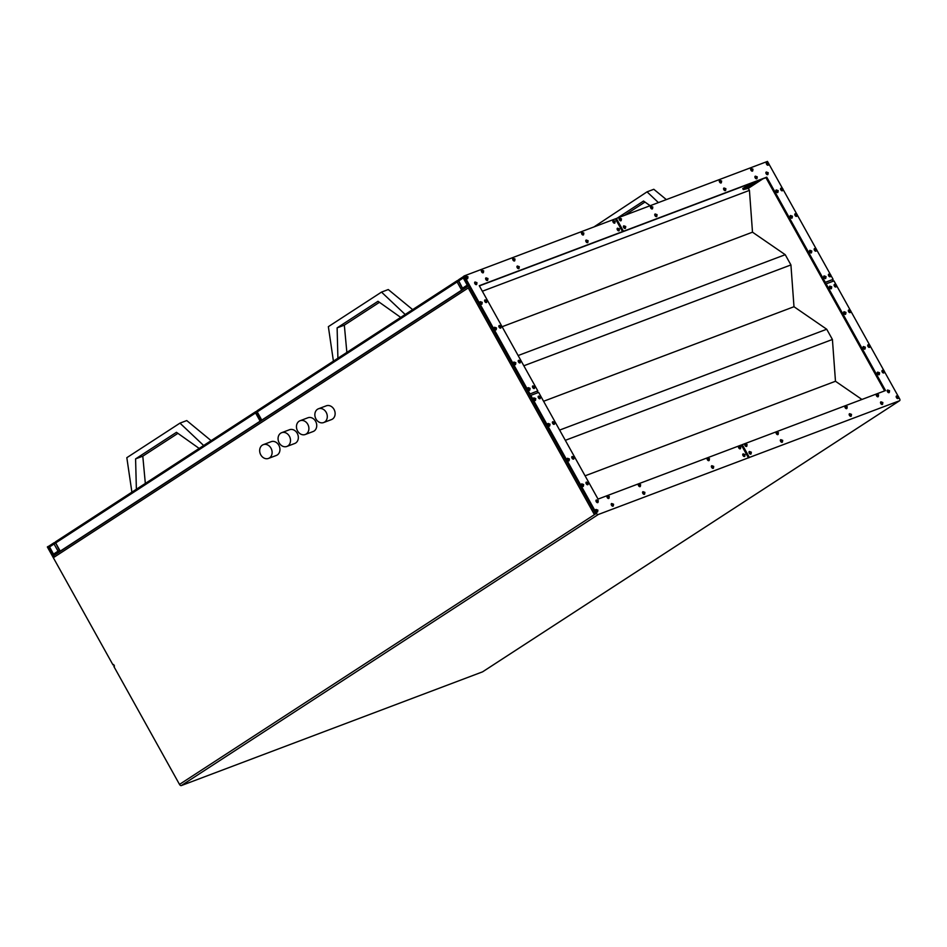 <?xml version="1.0" encoding="UTF-8"?>
<svg xmlns="http://www.w3.org/2000/svg" width="947" height="947" viewBox="0 0 947 947"><rect width="100%" height="100%" fill="white"/><g stroke="black" fill="none" stroke-linecap="round" stroke-linejoin="round"><path stroke-width="1.42" d="M326.182 412.336A7.363 6.049 -110.7 0 0 318.476 408.773A7.363 6.049 -110.7 0 0 315.967 418.976A7.363 6.049 -110.7 0 0 323.673 422.54A7.363 6.049 -110.7 0 0 326.182 412.336M323.673 422.54L331.509 419.58A7.363 6.049 -110.7 0 0 334.019 409.376A7.363 6.049 -110.7 0 0 326.313 405.813L318.476 408.773M307.787 424.292A7.363 6.049 -110.7 0 0 300.081 420.728A7.363 6.049 -110.7 0 0 297.571 430.932A7.363 6.049 -110.7 0 0 305.277 434.495A7.363 6.049 -110.7 0 0 307.787 424.292M305.277 434.495L313.114 431.536A7.363 6.049 -110.7 0 0 315.623 421.332A7.363 6.049 -110.7 0 0 307.917 417.769L300.081 420.728M289.391 436.247A7.363 6.049 -110.7 0 0 281.685 432.684A7.363 6.049 -110.7 0 0 279.176 442.888A7.363 6.049 -110.7 0 0 286.882 446.451A7.363 6.049 -110.7 0 0 289.391 436.247M286.882 446.451L294.718 443.492A7.363 6.049 -110.7 0 0 297.228 433.288A7.363 6.049 -110.7 0 0 289.522 429.725L281.685 432.684M270.996 448.203A7.363 6.049 -110.7 0 0 263.29 444.652A7.363 6.049 -110.7 0 0 260.78 454.856A7.363 6.049 -110.7 0 0 268.486 458.419A7.363 6.049 -110.7 0 0 270.996 448.203M268.486 458.419L276.323 455.46A7.363 6.049 -110.7 0 0 278.832 445.244A7.363 6.049 -110.7 0 0 271.126 441.693L263.29 444.652M745.076 443.894A1.468 0.829 57 0 0 744.969 443.942A1.468 0.829 57 0 0 744.993 445.481A1.468 0.829 57 0 0 746.567 446.416A1.468 0.829 57 0 0 746.662 446.333M776.433 432.057A1.468 0.829 57 0 0 776.315 432.104A1.468 0.829 57 0 0 776.339 433.643A1.468 0.829 57 0 0 777.925 434.578A1.468 0.829 57 0 0 778.02 434.495M845.245 406.074A1.468 0.829 57 0 0 845.138 406.133A1.468 0.829 57 0 0 845.15 407.66A1.468 0.829 57 0 0 846.736 408.595A1.468 0.829 57 0 0 846.831 408.512M780.707 439.728A1.468 0.829 57 0 0 780.588 439.787A1.468 0.829 57 0 0 780.612 441.314A1.468 0.829 57 0 0 782.198 442.249A1.468 0.829 57 0 0 782.293 442.178M749.349 451.565A1.468 0.829 57 0 0 749.243 451.624A1.468 0.829 57 0 0 749.255 453.151A1.468 0.829 57 0 0 750.841 454.087A1.468 0.829 57 0 0 750.935 454.015M849.518 413.744A1.468 0.829 57 0 0 849.412 413.803A1.468 0.829 57 0 0 849.423 415.331A1.468 0.829 57 0 0 851.01 416.266A1.468 0.829 57 0 0 851.104 416.195M834.449 284.431A1.468 0.829 57 0 0 834.343 284.491A1.468 0.829 57 0 0 834.354 286.018A1.468 0.829 57 0 0 835.941 286.953A1.468 0.829 57 0 0 836.035 286.882M848.69 310.024A1.468 0.829 57 0 0 848.583 310.071A1.468 0.829 57 0 0 848.595 311.61A1.468 0.829 57 0 0 850.181 312.546A1.468 0.829 57 0 0 850.276 312.463M868.056 344.826A1.468 0.829 57 0 0 867.949 344.874A1.468 0.829 57 0 0 867.973 346.401A1.468 0.829 57 0 0 869.559 347.336A1.468 0.829 57 0 0 869.642 347.265M829.75 286.207A1.468 0.829 57 0 0 829.643 286.266A1.468 0.829 57 0 0 829.655 287.793A1.468 0.829 57 0 0 831.241 288.728A1.468 0.829 57 0 0 831.336 288.657M843.99 311.8A1.468 0.829 57 0 0 843.884 311.847A1.468 0.829 57 0 0 843.895 313.386A1.468 0.829 57 0 0 845.482 314.321A1.468 0.829 57 0 0 845.576 314.238M863.356 346.602A1.468 0.829 57 0 0 863.25 346.649A1.468 0.829 57 0 0 863.262 348.176A1.468 0.829 57 0 0 864.848 349.112A1.468 0.829 57 0 0 864.942 349.041M887.564 390.093A1.468 0.829 57 0 0 887.457 390.152A1.468 0.829 57 0 0 887.481 391.679A1.468 0.829 57 0 0 889.067 392.614A1.468 0.829 57 0 0 889.15 392.532M876.591 394.236A1.468 0.829 57 0 0 876.484 394.295A1.468 0.829 57 0 0 876.508 395.822A1.468 0.829 57 0 0 878.094 396.757A1.468 0.829 57 0 0 878.177 396.675M882.308 370.407A1.468 0.829 57 0 0 882.19 370.455A1.468 0.829 57 0 0 882.213 371.993A1.468 0.829 57 0 0 883.8 372.929A1.468 0.829 57 0 0 883.894 372.846M877.597 372.183A1.468 0.829 57 0 0 877.49 372.23A1.468 0.829 57 0 0 877.502 373.769A1.468 0.829 57 0 0 879.088 374.704A1.468 0.829 57 0 0 879.183 374.621M896.549 396A1.468 0.829 57 0 0 896.43 396.047A1.468 0.829 57 0 0 896.454 397.574A1.468 0.829 57 0 0 898.04 398.509A1.468 0.829 57 0 0 898.135 398.438M880.864 401.907A1.468 0.829 57 0 0 880.757 401.966A1.468 0.829 57 0 0 880.781 403.493A1.468 0.829 57 0 0 882.367 404.428A1.468 0.829 57 0 0 882.45 404.357M738.814 446.262A1.468 0.829 57 0 0 738.696 446.309A1.468 0.829 57 0 0 738.719 447.848A1.468 0.829 57 0 0 740.305 448.783A1.468 0.829 57 0 0 740.4 448.7M707.456 458.099A1.468 0.829 57 0 0 707.35 458.147A1.468 0.829 57 0 0 707.362 459.686A1.468 0.829 57 0 0 708.948 460.621A1.468 0.829 57 0 0 709.043 460.538M638.645 484.083A1.468 0.829 57 0 0 638.538 484.13A1.468 0.829 57 0 0 638.55 485.669A1.468 0.829 57 0 0 640.136 486.604A1.468 0.829 57 0 0 640.231 486.521M711.73 465.77A1.468 0.829 57 0 0 711.623 465.829A1.468 0.829 57 0 0 711.635 467.356A1.468 0.829 57 0 0 713.221 468.292A1.468 0.829 57 0 0 713.316 468.22M743.087 453.933A1.468 0.829 57 0 0 742.969 453.992A1.468 0.829 57 0 0 742.993 455.519A1.468 0.829 57 0 0 744.579 456.454A1.468 0.829 57 0 0 744.673 456.383M642.918 491.753A1.468 0.829 57 0 0 642.812 491.813A1.468 0.829 57 0 0 642.824 493.34A1.468 0.829 57 0 0 644.41 494.275A1.468 0.829 57 0 0 644.505 494.204M533.8 397.953A1.468 0.829 57 0 0 533.694 398.012A1.468 0.829 57 0 0 533.706 399.539A1.468 0.829 57 0 0 535.292 400.474A1.468 0.829 57 0 0 535.386 400.392M548.041 423.546A1.468 0.829 57 0 0 547.934 423.593A1.468 0.829 57 0 0 547.946 425.12A1.468 0.829 57 0 0 549.532 426.067A1.468 0.829 57 0 0 549.627 425.984M567.407 458.336A1.468 0.829 57 0 0 567.3 458.395A1.468 0.829 57 0 0 567.312 459.922A1.468 0.829 57 0 0 568.898 460.858A1.468 0.829 57 0 0 568.993 460.787M538.5 396.177A1.468 0.829 57 0 0 538.393 396.237A1.468 0.829 57 0 0 538.405 397.764A1.468 0.829 57 0 0 539.991 398.699A1.468 0.829 57 0 0 540.086 398.616M552.74 421.77A1.468 0.829 57 0 0 552.634 421.817A1.468 0.829 57 0 0 552.646 423.345A1.468 0.829 57 0 0 554.232 424.292A1.468 0.829 57 0 0 554.326 424.209M572.106 456.561A1.468 0.829 57 0 0 572 456.62A1.468 0.829 57 0 0 572.024 458.147A1.468 0.829 57 0 0 573.61 459.082A1.468 0.829 57 0 0 573.693 459.011M596.326 500.063A1.468 0.829 57 0 0 596.208 500.111A1.468 0.829 57 0 0 596.231 501.65A1.468 0.829 57 0 0 597.817 502.585A1.468 0.829 57 0 0 597.912 502.502M607.299 495.92A1.468 0.829 57 0 0 607.181 495.968A1.468 0.829 57 0 0 607.205 497.506A1.468 0.829 57 0 0 608.791 498.442A1.468 0.829 57 0 0 608.885 498.359M581.647 483.929A1.468 0.829 57 0 0 581.541 483.976A1.468 0.829 57 0 0 581.553 485.515A1.468 0.829 57 0 0 583.139 486.45A1.468 0.829 57 0 0 583.234 486.367M586.347 482.153A1.468 0.829 57 0 0 586.24 482.201A1.468 0.829 57 0 0 586.264 483.739A1.468 0.829 57 0 0 587.85 484.675A1.468 0.829 57 0 0 587.933 484.592M595.888 509.51A1.468 0.829 57 0 0 595.781 509.569A1.468 0.829 57 0 0 595.793 511.096A1.468 0.829 57 0 0 597.379 512.031A1.468 0.829 57 0 0 597.474 511.96M611.561 503.591A1.468 0.829 57 0 0 611.454 503.65A1.468 0.829 57 0 0 611.478 505.177A1.468 0.829 57 0 0 613.064 506.112A1.468 0.829 57 0 0 613.159 506.041M623.742 225.895A1.468 0.829 57 0 0 623.635 225.954A1.468 0.829 57 0 0 623.647 227.481A1.468 0.829 57 0 0 625.233 228.416A1.468 0.829 57 0 0 625.328 228.334M655.099 214.058A1.468 0.829 57 0 0 654.981 214.117A1.468 0.829 57 0 0 655.004 215.644A1.468 0.829 57 0 0 656.591 216.579A1.468 0.829 57 0 0 656.685 216.496M723.91 188.074A1.468 0.829 57 0 0 723.804 188.133A1.468 0.829 57 0 0 723.816 189.66A1.468 0.829 57 0 0 725.402 190.596A1.468 0.829 57 0 0 725.497 190.513M650.826 206.387A1.468 0.829 57 0 0 650.707 206.434A1.468 0.829 57 0 0 650.731 207.961A1.468 0.829 57 0 0 652.317 208.908A1.468 0.829 57 0 0 652.412 208.825M619.468 218.224A1.468 0.829 57 0 0 619.362 218.272A1.468 0.829 57 0 0 619.374 219.799A1.468 0.829 57 0 0 620.96 220.746A1.468 0.829 57 0 0 621.054 220.663M719.637 180.404A1.468 0.829 57 0 0 719.531 180.451A1.468 0.829 57 0 0 719.542 181.978A1.468 0.829 57 0 0 721.129 182.925A1.468 0.829 57 0 0 721.223 182.842M828.755 274.204A1.468 0.829 57 0 0 828.649 274.251A1.468 0.829 57 0 0 828.661 275.79A1.468 0.829 57 0 0 830.247 276.725A1.468 0.829 57 0 0 830.341 276.642M814.515 248.611A1.468 0.829 57 0 0 814.408 248.67A1.468 0.829 57 0 0 814.42 250.197A1.468 0.829 57 0 0 816.006 251.133A1.468 0.829 57 0 0 816.101 251.062M795.149 213.821A1.468 0.829 57 0 0 795.03 213.868A1.468 0.829 57 0 0 795.054 215.395A1.468 0.829 57 0 0 796.64 216.342A1.468 0.829 57 0 0 796.735 216.259M824.056 275.979A1.468 0.829 57 0 0 823.937 276.027A1.468 0.829 57 0 0 823.961 277.566A1.468 0.829 57 0 0 825.547 278.501A1.468 0.829 57 0 0 825.642 278.418M809.815 250.387A1.468 0.829 57 0 0 809.697 250.446A1.468 0.829 57 0 0 809.721 251.973A1.468 0.829 57 0 0 811.307 252.908A1.468 0.829 57 0 0 811.401 252.837M790.437 215.596A1.468 0.829 57 0 0 790.331 215.644A1.468 0.829 57 0 0 790.354 217.171A1.468 0.829 57 0 0 791.941 218.118A1.468 0.829 57 0 0 792.035 218.035M766.23 172.094A1.468 0.829 57 0 0 766.123 172.153A1.468 0.829 57 0 0 766.135 173.68A1.468 0.829 57 0 0 767.721 174.615A1.468 0.829 57 0 0 767.816 174.532M755.256 176.237A1.468 0.829 57 0 0 755.15 176.296A1.468 0.829 57 0 0 755.173 177.823A1.468 0.829 57 0 0 756.748 178.758A1.468 0.829 57 0 0 756.842 178.675M780.908 188.228A1.468 0.829 57 0 0 780.79 188.287A1.468 0.829 57 0 0 780.813 189.814A1.468 0.829 57 0 0 782.4 190.749A1.468 0.829 57 0 0 782.494 190.667M776.197 190.004A1.468 0.829 57 0 0 776.09 190.063A1.468 0.829 57 0 0 776.114 191.59A1.468 0.829 57 0 0 777.7 192.525A1.468 0.829 57 0 0 777.783 192.442M766.668 162.647A1.468 0.829 57 0 0 766.549 162.695A1.468 0.829 57 0 0 766.573 164.233A1.468 0.829 57 0 0 768.159 165.169A1.468 0.829 57 0 0 768.254 165.086M750.983 168.566A1.468 0.829 57 0 0 750.876 168.613A1.468 0.829 57 0 0 750.9 170.14A1.468 0.829 57 0 0 752.486 171.087A1.468 0.829 57 0 0 752.569 171.005M617.48 228.263A1.468 0.829 57 0 0 617.361 228.322A1.468 0.829 57 0 0 617.385 229.849A1.468 0.829 57 0 0 618.971 230.784A1.468 0.829 57 0 0 619.066 230.701M586.122 240.1A1.468 0.829 57 0 0 586.015 240.159A1.468 0.829 57 0 0 586.027 241.686A1.468 0.829 57 0 0 587.614 242.621A1.468 0.829 57 0 0 587.708 242.539M517.311 266.083A1.468 0.829 57 0 0 517.192 266.143A1.468 0.829 57 0 0 517.216 267.67A1.468 0.829 57 0 0 518.802 268.605A1.468 0.829 57 0 0 518.897 268.522M581.849 232.429A1.468 0.829 57 0 0 581.742 232.477A1.468 0.829 57 0 0 581.754 234.004A1.468 0.829 57 0 0 583.34 234.951A1.468 0.829 57 0 0 583.435 234.868M613.206 220.592A1.468 0.829 57 0 0 613.088 220.639A1.468 0.829 57 0 0 613.111 222.166A1.468 0.829 57 0 0 614.698 223.113A1.468 0.829 57 0 0 614.792 223.03M513.037 258.413A1.468 0.829 57 0 0 512.931 258.46A1.468 0.829 57 0 0 512.943 259.987A1.468 0.829 57 0 0 514.529 260.934A1.468 0.829 57 0 0 514.623 260.851M528.106 387.725A1.468 0.829 57 0 0 527.988 387.773A1.468 0.829 57 0 0 528.012 389.3A1.468 0.829 57 0 0 529.598 390.247A1.468 0.829 57 0 0 529.693 390.164M513.866 362.133A1.468 0.829 57 0 0 513.748 362.192A1.468 0.829 57 0 0 513.771 363.719A1.468 0.829 57 0 0 515.357 364.654A1.468 0.829 57 0 0 515.452 364.571M494.488 327.342A1.468 0.829 57 0 0 494.381 327.39A1.468 0.829 57 0 0 494.405 328.917A1.468 0.829 57 0 0 495.991 329.864A1.468 0.829 57 0 0 496.074 329.781M532.806 385.95A1.468 0.829 57 0 0 532.699 385.997A1.468 0.829 57 0 0 532.711 387.524A1.468 0.829 57 0 0 534.297 388.471A1.468 0.829 57 0 0 534.392 388.388M518.565 360.357A1.468 0.829 57 0 0 518.447 360.416A1.468 0.829 57 0 0 518.471 361.943A1.468 0.829 57 0 0 520.057 362.879A1.468 0.829 57 0 0 520.152 362.796M499.199 325.567A1.468 0.829 57 0 0 499.081 325.614A1.468 0.829 57 0 0 499.105 327.141A1.468 0.829 57 0 0 500.691 328.088A1.468 0.829 57 0 0 500.785 328.005M474.98 282.064A1.468 0.829 57 0 0 474.873 282.123A1.468 0.829 57 0 0 474.897 283.65A1.468 0.829 57 0 0 476.483 284.585A1.468 0.829 57 0 0 476.578 284.502M485.953 277.921A1.468 0.829 57 0 0 485.847 277.98A1.468 0.829 57 0 0 485.87 279.507A1.468 0.829 57 0 0 487.456 280.442A1.468 0.829 57 0 0 487.539 280.359M480.247 301.75A1.468 0.829 57 0 0 480.141 301.809A1.468 0.829 57 0 0 480.165 303.336A1.468 0.829 57 0 0 481.751 304.271A1.468 0.829 57 0 0 481.834 304.188M484.959 299.974A1.468 0.829 57 0 0 484.84 300.033A1.468 0.829 57 0 0 484.864 301.56A1.468 0.829 57 0 0 486.45 302.495A1.468 0.829 57 0 0 486.545 302.413M466.007 276.169A1.468 0.829 57 0 0 465.9 276.216A1.468 0.829 57 0 0 465.912 277.743A1.468 0.829 57 0 0 467.498 278.69A1.468 0.829 57 0 0 467.593 278.607M481.692 270.25A1.468 0.829 57 0 0 481.573 270.297A1.468 0.829 57 0 0 481.597 271.825A1.468 0.829 57 0 0 483.183 272.772A1.468 0.829 57 0 0 483.278 272.689M529.965 393.834L464.314 275.873L615.42 218.828L622.534 231.613L479.265 285.71L537.801 390.874L529.349 394.236L530.202 395.763L530.817 395.373L596.468 513.321A1.764 0.994 57 0 0 598.267 514.505L181.303 785.584A1.764 0.994 57 0 1 179.504 784.412L113.853 666.451L114.469 666.061L113.616 664.522L113.001 664.924L47.35 546.964L48.167 546.431L54.145 557.179A1.764 0.994 57 0 1 54.121 555.344L444.747 301.383L54.239 555.285A1.764 0.994 57 0 0 54.121 555.344M469.25 285.378L467.226 285.13L463.249 277.968L458.75 280.892L463.119 289.368L461.663 290.137L457.117 281.946L257.217 411.909L261.774 420.101L461.663 290.137M261.774 420.101L60.241 551.13L55.684 542.939L255.583 412.975L260.141 421.166M54.18 555.309L49.552 546.928L54.05 544.004L58.039 551.166L60.241 551.13M61.129 550.799L261.017 420.835M462.55 289.806L262.662 419.77M445.741 300.732L468.718 285.793L445.848 300.684A1.764 0.994 57 0 0 445.741 300.732A1.764 0.994 57 0 0 445.587 300.886L445.54 300.803M467.226 285.13L462.74 288.054L463.119 289.368L468.682 285.745M464.314 275.873L463.485 276.406L595.651 513.854L594.42 514.647L468.244 287.959L469.511 287.225M884.605 390.898L765.934 177.693L479.371 285.899M741.383 445.149L748.757 457.839L749.373 457.448L742.247 444.652L885.528 390.555L826.139 283.863L833.976 280.904L835.976 284.502M749.373 457.448L899.543 400.747A1.764 0.994 57 0 0 899.65 400.688A1.764 0.994 57 0 0 899.626 398.853L898.739 397.255M898.076 396.059L884.498 371.674M883.835 370.466L870.257 346.081M869.583 344.886L850.891 311.279M850.217 310.083L836.651 285.698M530.817 395.373L538.654 392.413L598.042 499.105L741.312 445.007L748.438 457.803L598.267 514.505M826.139 283.863L825.524 284.254L824.671 282.727L833.123 279.365L825.287 282.324L766.75 177.16L623.481 231.257L616.355 218.473L767.472 161.416L768.195 162.706M833.123 279.365L830.945 275.459M830.282 274.263L816.705 249.878M816.042 248.682L797.338 215.076M796.676 213.88L783.098 189.495M782.435 188.299L768.857 163.902M615.491 218.958L616.355 218.473M832.508 279.767L833.289 281.164M181.303 785.584L482.579 671.837A1.764 0.994 57 0 0 482.686 671.778A1.764 0.994 57 0 0 482.781 671.695M529.349 394.236L537.801 390.874M537.186 391.277L537.967 392.674M615.751 218.864L622.866 231.66L621.93 232.015L622.534 231.613M766.75 177.16L765.934 177.693M622.866 231.66L623.481 231.257M824.671 282.727L825.287 282.324M741.643 445.054L742.247 444.652M412.655 309.622L388.27 289.545L381.499 292.102L405.186 314.475M400.699 317.399L377.995 301.288L337.12 327.875L337.901 358.215M379.439 302.318L344.329 325.152L337.12 327.875M344.329 325.152L346.862 352.402M333.415 361.138L328.36 326.656L381.499 292.102M666.333 199.592L653.809 189.282L647.038 191.85L658.414 202.587M650.139 205.712L643.534 201.036L617.219 218.141M644.978 202.054L624.428 215.419M593.97 226.925L647.038 191.85M60.052 551.426L53.612 555.273L49.552 546.928A1.172 0.663 57 0 1 49.54 545.697A1.172 1.172 0 0 0 49.149 547.259L49.362 547.224M49.197 546.04L48.167 546.431M113.687 664.664L113.001 664.924M750.545 183.505L742.744 188.583L743.312 189.601L748.296 188.346L762.915 178.829M444.723 301.335L445.587 300.886M861.936 399.468L835.479 381.262L832.413 339.476L826.719 329.236L793.988 306.721L790.923 264.935L785.229 254.696L752.498 232.181L749.432 190.383L748.296 188.346M469.475 287.154L54.145 557.179M755.659 181.575L743.312 189.601M835.479 381.262L585.08 475.82M832.413 339.476L565.323 440.319M826.719 329.236L559.63 430.08M793.988 306.721L543.59 401.268M790.923 264.935L523.833 365.779M785.229 254.696L518.139 355.539M752.498 232.181L502.099 326.727M749.432 190.383L482.343 291.238M746.923 185.861L746.461 185.044M203.652 445.504L179.966 423.131L126.827 457.685L131.893 492.168M136.38 489.244L135.587 458.893L176.462 432.317L199.166 448.428M145.329 483.42L142.796 456.17L135.587 458.893M142.796 456.17L177.918 433.347M211.122 440.651L186.748 420.575L179.966 423.131M596.006 510.966A1.468 0.829 -123 0 1 595.983 509.439L597.877 510.125L597.593 511.901A1.468 0.829 -123 0 1 596.006 510.966M597.711 510.149L597.083 510.386L597.711 510.149M596.432 501.508A1.468 0.829 -123 0 1 596.409 499.98L598.303 500.667L598.019 502.455A1.468 0.829 -123 0 1 596.432 501.508M598.149 500.703L597.521 500.939L598.149 500.703M607.406 497.364A1.468 0.829 -123 0 1 607.382 495.837L609.276 496.524L608.992 498.311A1.468 0.829 -123 0 1 607.406 497.364M609.11 496.559L608.495 496.796L609.11 496.559M611.679 505.047A1.468 0.829 -123 0 1 611.655 503.52L613.549 504.206L613.265 505.982A1.468 0.829 -123 0 1 611.679 505.047M613.384 504.23L612.756 504.467L613.384 504.23M586.465 483.597A1.468 0.829 -123 0 1 586.442 482.07L588.336 482.757L588.051 484.544A1.468 0.829 -123 0 1 586.465 483.597M588.17 482.792L587.542 483.029L588.17 482.792M581.766 485.373A1.468 0.829 -123 0 1 581.742 483.846L583.636 484.533L583.352 486.32A1.468 0.829 -123 0 1 581.766 485.373M583.47 484.568L582.843 484.805L583.47 484.568M572.225 458.017A1.468 0.829 -123 0 1 572.201 456.49L574.095 457.176L573.811 458.952A1.468 0.829 -123 0 1 572.225 458.017M573.929 457.2L573.302 457.437L573.929 457.2M567.525 459.792A1.468 0.829 -123 0 1 567.502 458.265L569.384 458.952L569.111 460.727A1.468 0.829 -123 0 1 567.525 459.792M569.23 458.975L568.602 459.212L569.23 458.975M548.147 424.99A1.468 0.829 -123 0 1 548.135 423.463L550.018 424.149L549.734 425.925A1.468 0.829 -123 0 1 548.147 424.99M549.864 424.185L549.236 424.422L549.864 424.185M552.859 423.214A1.468 0.829 -123 0 1 552.835 421.687L554.729 422.374L554.445 424.149A1.468 0.829 -123 0 1 552.859 423.214M554.563 422.409L553.936 422.646L554.563 422.409M638.752 485.527A1.468 0.829 -123 0 1 638.74 484L640.622 484.686L640.338 486.474A1.468 0.829 -123 0 1 638.752 485.527M640.468 484.722L639.841 484.959L640.468 484.722M643.025 493.209A1.468 0.829 -123 0 1 643.013 491.682L644.895 492.369L644.611 494.145A1.468 0.829 -123 0 1 643.025 493.209M644.741 492.393L644.114 492.629L644.741 492.393M711.848 467.226A1.468 0.829 -123 0 1 711.824 465.699L713.707 466.386L713.434 468.161A1.468 0.829 -123 0 1 711.848 467.226M713.553 466.409L712.925 466.646L713.553 466.409M707.575 459.544A1.468 0.829 -123 0 1 707.551 458.017L709.445 458.703L709.161 460.491A1.468 0.829 -123 0 1 707.575 459.544M709.279 458.739L708.652 458.975L709.279 458.739M738.92 447.706A1.468 0.829 -123 0 1 738.909 446.179L740.791 446.866L740.507 448.653A1.468 0.829 -123 0 1 738.92 447.706M740.637 446.901L740.009 447.138L740.637 446.901M743.194 455.389A1.468 0.829 -123 0 1 743.17 453.862L745.064 454.548L744.78 456.324A1.468 0.829 -123 0 1 743.194 455.389M744.91 454.572L744.283 454.809L744.91 454.572M533.907 399.409A1.468 0.829 -123 0 1 533.895 397.882L535.777 398.557L535.493 400.344A1.468 0.829 -123 0 1 533.907 399.409M535.623 398.592L534.996 398.829L535.623 398.592M538.618 397.633A1.468 0.829 -123 0 1 538.594 396.106L540.477 396.781L540.204 398.569A1.468 0.829 -123 0 1 538.618 397.633M540.323 396.817L539.695 397.053L540.323 396.817M896.655 397.444A1.468 0.829 -123 0 1 896.631 395.917L898.525 396.604L898.241 398.379A1.468 0.829 -123 0 1 896.655 397.444M898.372 396.627L897.744 396.864L898.372 396.627M887.682 391.549A1.468 0.829 -123 0 1 887.659 390.01L889.553 390.697L889.269 392.484A1.468 0.829 -123 0 1 887.682 391.549M889.387 390.732L888.76 390.969L889.387 390.732M876.709 395.692A1.468 0.829 -123 0 1 876.685 394.153L878.579 394.84L878.295 396.627A1.468 0.829 -123 0 1 876.709 395.692M878.414 394.875L877.786 395.112L878.414 394.875M880.982 403.363A1.468 0.829 -123 0 1 880.959 401.836L882.853 402.522L882.568 404.298A1.468 0.829 -123 0 1 880.982 403.363M882.687 402.546L882.059 402.783L882.687 402.546M877.715 373.627A1.468 0.829 -123 0 1 877.691 372.1L879.585 372.787L879.301 374.574A1.468 0.829 -123 0 1 877.715 373.627M879.42 372.822L878.792 373.059L879.42 372.822M882.415 371.851A1.468 0.829 -123 0 1 882.391 370.324L884.285 371.011L884.001 372.798A1.468 0.829 -123 0 1 882.415 371.851M884.119 371.046L883.492 371.283L884.119 371.046M863.475 348.046A1.468 0.829 -123 0 1 863.451 346.519L865.333 347.206L865.061 348.981A1.468 0.829 -123 0 1 863.475 348.046M865.179 347.229L864.552 347.466L865.179 347.229M868.174 346.271A1.468 0.829 -123 0 1 868.15 344.744L870.044 345.43L869.76 347.206A1.468 0.829 -123 0 1 868.174 346.271M869.879 345.454L869.251 345.691L869.879 345.454M848.808 311.468A1.468 0.829 -123 0 1 848.784 309.941L850.678 310.628L850.394 312.415A1.468 0.829 -123 0 1 848.808 311.468M850.513 310.663L849.885 310.9L850.513 310.663M844.097 313.244A1.468 0.829 -123 0 1 844.085 311.717L845.967 312.403L845.683 314.191A1.468 0.829 -123 0 1 844.097 313.244M845.813 312.439L845.186 312.676L845.813 312.439M845.351 407.53A1.468 0.829 -123 0 1 845.34 405.991L847.222 406.677L846.938 408.465A1.468 0.829 -123 0 1 845.351 407.53M847.068 406.713L846.44 406.95L847.068 406.713M849.625 415.2A1.468 0.829 -123 0 1 849.613 413.673L851.495 414.36L851.211 416.135A1.468 0.829 -123 0 1 849.625 415.2M851.341 414.384L850.714 414.62L851.341 414.384M780.813 441.184A1.468 0.829 -123 0 1 780.802 439.657L782.684 440.343L782.4 442.119A1.468 0.829 -123 0 1 780.813 441.184M782.53 440.367L781.902 440.604L782.53 440.367M776.54 433.501A1.468 0.829 -123 0 1 776.528 431.974L778.41 432.661L778.126 434.448A1.468 0.829 -123 0 1 776.54 433.501M778.256 432.696L777.629 432.933L778.256 432.696M745.194 445.339A1.468 0.829 -123 0 1 745.171 443.812L747.065 444.498L746.781 446.286A1.468 0.829 -123 0 1 745.194 445.339M746.899 444.534L746.272 444.77L746.899 444.534M749.468 453.021A1.468 0.829 -123 0 1 749.444 451.494L751.338 452.181L751.054 453.956A1.468 0.829 -123 0 1 749.468 453.021M751.172 452.204L750.545 452.441L751.172 452.204M834.567 285.887A1.468 0.829 -123 0 1 834.544 284.36L836.438 285.047L836.154 286.823A1.468 0.829 -123 0 1 834.567 285.887M836.272 285.071L835.645 285.307L836.272 285.071M829.856 287.663A1.468 0.829 -123 0 1 829.844 286.136L831.726 286.823L831.442 288.598A1.468 0.829 -123 0 1 829.856 287.663M831.573 286.846L830.945 287.083L831.573 286.846M766.774 164.091A1.468 0.829 -123 0 1 766.762 162.564L768.644 163.251L768.36 165.038A1.468 0.829 -123 0 1 766.774 164.091M768.491 163.286L767.863 163.523L768.491 163.286M766.348 173.55A1.468 0.829 -123 0 1 766.324 172.011L768.218 172.697L767.934 174.485A1.468 0.829 -123 0 1 766.348 173.55M768.053 172.733L767.425 172.97L768.053 172.733M755.375 177.693A1.468 0.829 -123 0 1 755.351 176.154L757.245 176.84L756.961 178.628A1.468 0.829 -123 0 1 755.375 177.693M757.079 176.876L756.452 177.113L757.079 176.876M751.101 170.01A1.468 0.829 -123 0 1 751.078 168.483L752.972 169.17L752.687 170.957A1.468 0.829 -123 0 1 751.101 170.01M752.806 169.205L752.178 169.442L752.806 169.205M776.315 191.46A1.468 0.829 -123 0 1 776.291 189.933L778.185 190.607L777.901 192.395A1.468 0.829 -123 0 1 776.315 191.46M778.02 190.643L777.392 190.88L778.02 190.643M781.015 189.684A1.468 0.829 -123 0 1 781.003 188.157L782.885 188.832L782.601 190.619A1.468 0.829 -123 0 1 781.015 189.684M782.731 188.867L782.104 189.104L782.731 188.867M790.556 217.041A1.468 0.829 -123 0 1 790.532 215.514L792.426 216.2L792.142 217.976A1.468 0.829 -123 0 1 790.556 217.041M792.26 216.236L791.633 216.472L792.26 216.236M795.255 215.265A1.468 0.829 -123 0 1 795.243 213.738L797.125 214.424L796.841 216.2A1.468 0.829 -123 0 1 795.255 215.265M796.972 214.46L796.344 214.697L796.972 214.46M814.621 250.067A1.468 0.829 -123 0 1 814.609 248.54L816.492 249.227L816.207 251.002A1.468 0.829 -123 0 1 814.621 250.067M816.338 249.25L815.71 249.487L816.338 249.25M809.922 251.843A1.468 0.829 -123 0 1 809.91 250.316L811.792 251.002L811.508 252.778A1.468 0.829 -123 0 1 809.922 251.843M811.638 251.026L811.011 251.263L811.638 251.026M724.017 189.53A1.468 0.829 -123 0 1 724.005 187.991L725.887 188.678L725.603 190.465A1.468 0.829 -123 0 1 724.017 189.53M725.733 188.713L725.106 188.95L725.733 188.713M719.744 181.848A1.468 0.829 -123 0 1 719.732 180.321L721.614 181.007L721.33 182.783A1.468 0.829 -123 0 1 719.744 181.848M721.46 181.043L720.833 181.279L721.46 181.043M650.932 207.831A1.468 0.829 -123 0 1 650.92 206.304L652.803 206.991L652.519 208.766A1.468 0.829 -123 0 1 650.932 207.831M652.649 207.026L652.021 207.263L652.649 207.026M655.206 215.514A1.468 0.829 -123 0 1 655.194 213.975L657.076 214.661L656.792 216.449A1.468 0.829 -123 0 1 655.206 215.514M656.922 214.697L656.295 214.933L656.922 214.697M623.86 227.351A1.468 0.829 -123 0 1 623.836 225.812L625.73 226.499L625.446 228.286A1.468 0.829 -123 0 1 623.86 227.351M625.565 226.534L624.937 226.771L625.565 226.534M619.587 219.668A1.468 0.829 -123 0 1 619.563 218.141L621.457 218.828L621.173 220.604A1.468 0.829 -123 0 1 619.587 219.668M621.291 218.864L620.664 219.1L621.291 218.864M828.862 275.648A1.468 0.829 -123 0 1 828.85 274.121L830.732 274.808L830.448 276.595A1.468 0.829 -123 0 1 828.862 275.648M830.578 274.843L829.951 275.08L830.578 274.843M824.162 277.424A1.468 0.829 -123 0 1 824.15 275.897L826.033 276.583L825.748 278.371A1.468 0.829 -123 0 1 824.162 277.424M825.879 276.619L825.251 276.855L825.879 276.619M466.125 277.613A1.468 0.829 -123 0 1 466.102 276.086L467.996 276.773L467.711 278.548A1.468 0.829 -123 0 1 466.125 277.613M467.83 276.796L467.202 277.033L467.83 276.796M475.098 283.52A1.468 0.829 -123 0 1 475.074 281.981L476.968 282.668L476.684 284.455A1.468 0.829 -123 0 1 475.098 283.52M476.803 282.703L476.175 282.94L476.803 282.703M486.071 279.377A1.468 0.829 -123 0 1 486.048 277.838L487.942 278.525L487.658 280.312A1.468 0.829 -123 0 1 486.071 279.377M487.776 278.56L487.149 278.797L487.776 278.56M481.798 271.694A1.468 0.829 -123 0 1 481.774 270.167L483.668 270.854L483.384 272.629A1.468 0.829 -123 0 1 481.798 271.694M483.503 270.878L482.875 271.114L483.503 270.878M485.065 301.43A1.468 0.829 -123 0 1 485.053 299.891L486.936 300.578L486.651 302.365A1.468 0.829 -123 0 1 485.065 301.43M486.782 300.613L486.154 300.85L486.782 300.613M480.366 303.206A1.468 0.829 -123 0 1 480.342 301.667L482.236 302.353L481.952 304.141A1.468 0.829 -123 0 1 480.366 303.206M482.07 302.389L481.443 302.626L482.07 302.389M499.306 327.011A1.468 0.829 -123 0 1 499.294 325.484L501.176 326.17L500.892 327.946A1.468 0.829 -123 0 1 499.306 327.011M501.022 326.194L500.395 326.431L501.022 326.194M494.606 328.787A1.468 0.829 -123 0 1 494.583 327.26L496.477 327.946L496.192 329.722A1.468 0.829 -123 0 1 494.606 328.787M496.311 327.97L495.683 328.207L496.311 327.97M513.972 363.589A1.468 0.829 -123 0 1 513.961 362.05L515.843 362.737L515.559 364.524A1.468 0.829 -123 0 1 513.972 363.589M515.689 362.772L515.061 363.009L515.689 362.772M518.672 361.813A1.468 0.829 -123 0 1 518.66 360.274L520.542 360.961L520.258 362.748A1.468 0.829 -123 0 1 518.672 361.813M520.388 360.996L519.761 361.233L520.388 360.996M517.417 267.539A1.468 0.829 -123 0 1 517.405 266L519.287 266.687L519.003 268.475A1.468 0.829 -123 0 1 517.417 267.539M519.134 266.723L518.506 266.959L519.134 266.723M513.144 259.857A1.468 0.829 -123 0 1 513.132 258.33L515.014 259.016L514.73 260.792A1.468 0.829 -123 0 1 513.144 259.857M514.86 259.04L514.233 259.277L514.86 259.04M581.967 233.873A1.468 0.829 -123 0 1 581.943 232.346L583.837 233.033L583.553 234.809A1.468 0.829 -123 0 1 581.967 233.873M583.672 233.069L583.044 233.305L583.672 233.069M586.24 241.556A1.468 0.829 -123 0 1 586.217 240.017L588.099 240.704L587.827 242.491A1.468 0.829 -123 0 1 586.24 241.556M587.945 240.739L587.318 240.976L587.945 240.739M617.586 229.719A1.468 0.829 -123 0 1 617.562 228.18L619.456 228.866L619.172 230.654A1.468 0.829 -123 0 1 617.586 229.719M619.291 228.902L618.675 229.138L619.291 228.902M613.313 222.036A1.468 0.829 -123 0 1 613.301 220.509L615.183 221.196L614.899 222.971A1.468 0.829 -123 0 1 613.313 222.036M615.029 221.231L614.402 221.468L615.029 221.231M528.213 389.17A1.468 0.829 -123 0 1 528.201 387.643L530.083 388.329L529.799 390.105A1.468 0.829 -123 0 1 528.213 389.17M529.929 388.353L529.302 388.59L529.929 388.353M532.912 387.394A1.468 0.829 -123 0 1 532.901 385.867L534.783 386.554L534.499 388.329A1.468 0.829 -123 0 1 532.912 387.394M534.629 386.577L534.001 386.814L534.629 386.577M179.504 784.412L594.42 514.647M463.592 276.583A1.172 0.971 -110.7 0 0 463.296 276.702A1.172 0.663 57 0 0 463.225 276.737L458.727 279.661A1.172 1.172 0 0 0 458.348 281.223L458.75 280.892A1.172 0.663 -123 0 1 458.798 279.625L463.166 276.796M463.58 276.571L463.45 276.631A1.172 1.172 0 0 0 463.225 276.737A1.172 0.663 57 0 0 463.249 277.968L464.089 277.483M462.799 289.237L458.561 281.188M596.468 513.321L595.651 513.854M899.543 400.747L482.579 671.837M257.028 412.205L257.217 411.909A1.172 0.663 57 0 1 257.276 410.655L457.034 280.774M457.484 280.572L458.253 280.276M256.673 411.803A1.172 0.971 69.3 0 0 255.797 411.637A1.172 1.172 0 0 0 255.572 411.756A1.172 0.663 57 0 1 255.643 411.72A1.172 0.971 69.3 0 1 255.797 411.637L255.962 411.59M255.501 411.803L55.743 541.684A1.172 0.663 -123 0 0 55.672 541.72A1.172 1.172 0 0 0 55.281 543.27L55.494 543.235M256.838 412.288L255.583 412.975A1.172 0.663 57 0 1 255.572 411.756L55.672 541.72A1.172 0.663 -123 0 0 55.684 542.939L59.839 551.462M58.039 551.166L53.541 554.09M55.305 543.318L54.05 544.004A1.172 0.663 -123 0 1 54.109 542.738A1.172 0.971 69.3 0 1 54.263 542.667L54.429 542.619M53.979 542.832L49.611 545.661A1.172 0.663 57 0 0 49.54 545.697L54.038 542.773A1.172 1.172 0 0 1 54.263 542.667A1.172 0.971 69.3 0 1 55.139 542.82M760.05 179.918L747.704 187.944M458.206 280.774A1.172 0.971 -110.7 0 0 457.164 280.691A1.172 0.663 -123 0 0 457.117 281.946L458.372 281.259M178.782 783.11L178.119 781.914M164.541 757.529L163.878 756.333M150.301 731.936L149.638 730.741M130.935 697.146L130.272 695.938M116.694 671.553L116.031 670.358M48.913 549.757L48.238 548.562M63.153 575.35L62.478 574.154M77.394 600.931L76.719 599.735M96.76 635.733L96.097 634.537M111 661.326L110.337 660.118M899.65 400.688L482.686 671.778M261.372 420.432L256.815 412.253A1.172 1.172 0 0 1 257.205 410.69L457.093 280.726A1.172 1.172 0 0 1 457.318 280.608L458.265 280.253"/></g></svg>
